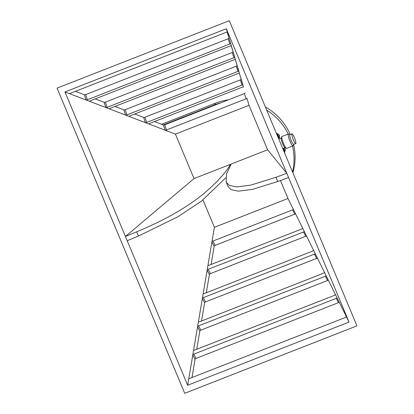 <?xml version="1.0" encoding="UTF-8"?>
<svg xmlns="http://www.w3.org/2000/svg" width="414" height="414" viewBox="0 0 414 414"><rect width="100%" height="100%" fill="white"/><g stroke="black" fill="none" stroke-linecap="round" stroke-linejoin="round"><path stroke-width="0.62" d="M356.94 325.865L229.284 20.7L57.06 88.135L184.716 393.3L356.94 325.865M291.974 133.846L289.852 134.674A5.211 0.906 68.6 0 0 289.759 134.762A5.211 0.906 68.6 0 0 291.037 140.175A5.211 0.906 68.6 0 0 293.65 144.377L295.772 143.544A5.211 0.906 68.6 0 0 295.865 143.461A5.211 0.906 68.6 0 0 294.587 138.048A5.211 0.906 68.6 0 0 291.974 133.846A5.211 0.906 68.6 0 0 291.88 133.929A5.211 0.906 68.6 0 0 293.159 139.342A5.211 0.906 68.6 0 0 295.772 143.544M289.924 134.648L288.584 134.032A6.365 1.107 68.6 0 0 288.367 134.012A6.365 1.107 68.6 0 0 288.253 134.115A6.365 1.107 68.6 0 0 289.816 140.734A6.365 1.107 68.6 0 0 293.009 145.868A6.365 1.107 68.6 0 0 293.128 145.764A6.365 1.107 68.6 0 0 293.153 145.707A6.365 1.107 68.6 0 0 293.179 145.635M288.367 134.012L281.996 136.506A6.365 1.107 68.6 0 0 281.882 136.61A6.365 1.107 68.6 0 0 281.851 136.672A6.365 1.107 68.6 0 0 283.29 142.84A6.365 1.107 68.6 0 0 286.426 148.341A6.365 1.107 68.6 0 0 286.643 148.362L293.009 145.868M279.331 137.738L279.714 138.643M276.692 134.022L277.064 133.406L276.521 133.618M277.52 134.022A12.736 2.21 68.6 0 0 277.064 133.406M284.444 152.554L284.816 151.938A12.736 2.21 68.6 0 0 284.677 151.296M280.459 180.52L287.973 198.487L349.033 322.076L187.671 385.258L64.967 91.924L226.329 28.742L286.793 173.29L267.604 149.78L231.193 164.037L226.484 173.958L226.179 182.098L229.294 185.41L236.529 186.921L250.791 185.136L275.962 177.285L277.737 181.523L252.566 189.369L238.304 191.159L231.064 189.648L227.948 186.336L226.179 182.098M287.973 198.487L214.4 227.296L211.906 242.03A1.159 0.637 151.9 0 1 212.884 241.088L292.563 209.888A1.159 0.637 151.9 0 1 293.666 210.007A1.159 0.637 151.9 0 1 293.671 210.017M225.656 177.875L201.416 201.199L177.849 216.791L138.426 236.068L136.656 231.83L125.432 236.472L194.026 178.589L175.427 134.12L64.967 91.924M175.427 134.12L249 105.311L246.884 98.17A1.159 0.367 -18 0 1 246.097 98.806L166.418 130.001A1.159 0.367 -18 0 1 165.124 130.182L163.427 124.966L154.458 121.54M214.4 227.296L202.979 199.988M211.104 264.474L214.183 246.294L211.906 242.03L187.671 385.258M249 105.311L267.604 149.78M243.427 86.987L226.329 28.742M275.962 177.285L286.793 173.29L349.033 322.076M346.192 316.327A1.159 0.637 151.9 0 1 345.245 317.528L190.052 378.292A1.159 0.637 151.9 0 1 188.95 378.173A1.159 0.637 151.9 0 1 188.919 377.91L189.151 378.349M335.268 294.214A1.159 0.637 151.9 0 1 334.321 295.41L194.839 350.027A1.159 0.637 151.9 0 1 193.736 349.908A1.159 0.637 151.9 0 1 193.7 349.644L193.933 350.084M191.972 377.542L195.051 359.362L192.774 355.098A1.159 0.637 151.9 0 1 193.752 354.156L336.266 298.354A1.159 0.637 151.9 0 1 337.369 298.473A1.159 0.637 151.9 0 1 337.374 298.484M324.338 272.096A1.159 0.637 151.9 0 1 323.396 273.292L199.62 321.756A1.159 0.637 151.9 0 1 198.518 321.637A1.159 0.637 151.9 0 1 198.482 321.378L198.715 321.818M196.753 349.276L199.833 331.096L197.561 326.832A1.159 0.637 151.9 0 1 198.534 325.89L325.342 276.236A1.159 0.637 151.9 0 1 326.444 276.355A1.159 0.637 151.9 0 1 326.449 276.366M109.555 108.732L109.638 108.985A1.159 0.367 -18 0 1 109.519 108.882A1.159 0.367 -18 0 1 110.305 108.245L234.081 59.782A1.159 0.367 -18 0 1 235.494 59.704A1.159 0.367 -18 0 1 235.499 59.709L235.494 59.704M231.255 45.882L234.712 57.065A1.159 0.367 -18 0 1 233.926 57.696L107.117 107.35A1.159 0.367 -18 0 1 105.824 107.531L104.131 102.315L95.163 98.884M313.414 249.978A1.159 0.637 151.9 0 1 312.466 251.179L204.402 293.49A1.159 0.637 151.9 0 1 203.3 293.371A1.159 0.637 151.9 0 1 203.264 293.107L203.502 293.547M201.54 321.005L204.614 302.831L202.342 298.566A1.159 0.637 151.9 0 1 203.321 297.619L314.417 254.118A1.159 0.637 151.9 0 1 315.52 254.237A1.159 0.637 151.9 0 1 315.525 254.248M129.323 116.282L129.406 116.541A1.159 0.367 -18 0 1 129.287 116.437A1.159 0.367 -18 0 1 130.074 115.796L238.138 73.485A1.159 0.367 -18 0 1 239.551 73.407A1.159 0.367 -18 0 1 239.556 73.413L239.551 73.407M235.312 59.58L238.769 70.763A1.159 0.367 -18 0 1 237.983 71.399L126.886 114.901A1.159 0.367 -18 0 1 125.587 115.082L123.895 109.865L114.926 106.439M302.489 227.86A1.159 0.637 151.9 0 1 301.542 229.061L209.189 265.224A1.159 0.637 151.9 0 1 208.087 265.105A1.159 0.637 151.9 0 1 208.051 264.841L208.283 265.281M206.322 292.739L209.396 274.56L207.124 270.295A1.159 0.637 151.9 0 1 208.102 269.354L303.488 232.006A1.159 0.637 151.9 0 1 304.59 232.125A1.159 0.637 151.9 0 1 304.595 232.135M149.087 123.833L149.169 124.091A1.159 0.367 -18 0 1 149.05 123.988A1.159 0.367 -18 0 1 149.842 123.351L242.195 87.188A1.159 0.367 -18 0 1 243.608 87.111A1.159 0.367 -18 0 1 243.613 87.111L243.608 87.106M239.37 73.283L242.827 84.466A1.159 0.367 -18 0 1 242.04 85.103L146.649 122.451A1.159 0.367 -18 0 1 145.355 122.632L143.663 117.416L134.695 113.99M70.023 93.626L70.106 93.885A1.159 0.367 -18 0 1 69.987 93.781A1.159 0.367 -18 0 1 70.773 93.145L225.966 32.38A1.159 0.367 -18 0 1 227.379 32.302A1.159 0.367 -18 0 1 227.384 32.302L227.379 32.297M89.786 101.176L89.874 101.435A1.159 0.367 -18 0 1 89.755 101.332A1.159 0.367 -18 0 1 90.542 100.695L230.024 46.078A1.159 0.367 -18 0 1 231.436 46.001A1.159 0.367 -18 0 1 231.442 46.006L231.436 46.001M227.198 32.178L230.655 43.361A1.159 0.367 -18 0 1 229.868 43.993L87.354 99.795A1.159 0.367 -18 0 1 86.055 99.981L84.363 94.759L75.395 91.334M163.427 124.966A1.159 0.367 162 0 0 164.725 124.785L166.418 130.001M246.097 98.806L244.405 93.585L164.725 124.785M244.405 93.585A1.159 0.367 162 0 0 245.191 92.953M84.363 94.759A1.159 0.367 162 0 0 85.657 94.578L87.354 99.795M229.868 43.993L228.176 38.776L85.657 94.578M228.176 38.776A1.159 0.367 162 0 0 228.963 38.145M143.663 117.416A1.159 0.367 162 0 0 144.957 117.234L146.649 122.451M242.04 85.103L240.348 79.886L144.957 117.234M240.348 79.886A1.159 0.367 162 0 0 241.134 79.25M104.131 102.315A1.159 0.367 162 0 0 105.425 102.129L107.117 107.35M233.926 57.696L232.233 52.48L105.425 102.129M232.233 52.48A1.159 0.367 162 0 0 233.02 51.843M123.895 109.865A1.159 0.367 162 0 0 125.194 109.684L126.886 114.901M237.983 71.399L236.29 66.183L125.194 109.684M236.29 66.183A1.159 0.367 162 0 0 237.077 65.547M328.452 280.418A1.159 0.637 -28.1 0 0 327.614 280.501L325.342 276.236M198.534 325.89L200.811 330.149L327.614 280.501M200.811 330.149A1.159 0.637 -28.1 0 0 199.833 331.096M339.376 302.536A1.159 0.637 -28.1 0 0 338.543 302.618L336.266 298.354M193.752 354.156L196.024 358.421L338.543 302.618M196.024 358.421A1.159 0.637 -28.1 0 0 195.051 359.362M317.528 258.3A1.159 0.637 -28.1 0 0 316.689 258.383L314.417 254.118M203.321 297.619L205.592 301.884L316.689 258.383M205.592 301.884A1.159 0.637 -28.1 0 0 204.614 302.831M306.598 236.187A1.159 0.637 -28.1 0 0 305.765 236.27L303.488 232.006M208.102 269.354L210.374 273.618L305.765 236.27M210.374 273.618A1.159 0.637 -28.1 0 0 209.396 274.56M295.674 214.069A1.159 0.637 -28.1 0 0 294.835 214.152L292.563 209.888M212.884 241.088L215.156 245.352L294.835 214.152M215.156 245.352A1.159 0.637 -28.1 0 0 214.183 246.294M230.681 164.917L230.438 164.332C226.003 172.55 216.889 182.522 203.088 194.249C191.491 203.471 172.742 216.791 136.656 231.83M288.568 177.528L277.737 181.523M138.426 236.068L127.207 240.71M194.026 178.589L230.438 164.332M286.426 148.341L284.977 147.684A5.211 0.906 -111.4 0 1 282.415 143.182A5.211 0.906 -111.4 0 1 281.241 138.136A5.211 0.906 -111.4 0 1 281.266 138.085M283.026 148.538A2.06 0.357 68.6 0 0 283.781 150.494A2.06 0.357 68.6 0 0 284.465 151.379A2.06 0.357 68.6 0 0 284.501 151.343M283.564 148.326A2.06 0.357 68.6 0 0 284.32 150.282A2.06 0.357 68.6 0 0 285.003 151.167A2.06 0.357 68.6 0 0 285.039 151.136A2.06 0.357 68.6 0 0 285.049 151.115A2.06 0.357 68.6 0 0 285.055 151.094M284.93 148.683L285.236 149.987L284.666 148.999L284.899 148.812L284.449 148.114L284.832 148.6M285.142 149.325L284.806 149.319L285.075 149.216M284.754 149.185L285.153 149.081L284.775 149.231M277.385 134.095A2.06 0.357 68.6 0 0 277.333 134.095A2.06 0.357 68.6 0 0 277.297 134.131A2.06 0.357 68.6 0 0 277.804 136.268A2.06 0.357 68.6 0 0 278.834 137.929A2.06 0.357 68.6 0 0 278.876 137.898M279.305 135.233L279.61 136.537L278.824 134.664L279.357 135.228L277.944 133.893A2.06 0.357 68.6 0 0 277.877 133.888A2.06 0.357 68.6 0 0 277.835 133.919A2.06 0.357 68.6 0 0 278.343 136.056A2.06 0.357 68.6 0 0 279.378 137.717A2.06 0.357 68.6 0 0 279.414 137.686A2.06 0.357 68.6 0 0 279.424 137.665A2.06 0.357 68.6 0 0 279.429 137.645L279.522 135.621M279.517 135.875L279.181 135.87L279.45 135.766M279.129 135.74L279.528 135.632L279.145 135.782M292.553 171.939A57.882 56.511 -148.7 0 0 292.522 146.059M288.237 134.064A57.882 56.511 -148.7 0 0 266.678 110.088M220.636 102.895A57.882 56.511 -148.7 0 0 214.38 104.933L215.42 103.221A57.882 56.511 31.3 0 1 228.476 99.826M163.323 124.924L214.38 104.933M265.374 106.972A57.882 56.511 31.3 0 1 290.276 134.509M293.619 144.595A57.882 56.511 31.3 0 1 292.915 172.809M215.42 103.221L161.631 124.283M293.723 144.346L293.153 145.707M281.282 138.028L278.777 139.011M285.08 147.731L282.798 148.626M281.241 138.136L281.851 136.672M284.465 151.379L285.003 151.167M285.148 149.071L285.049 151.115M284.977 148.662L284.475 147.969M278.834 137.929L279.378 137.717M277.333 134.095L277.877 133.888"/></g></svg>
